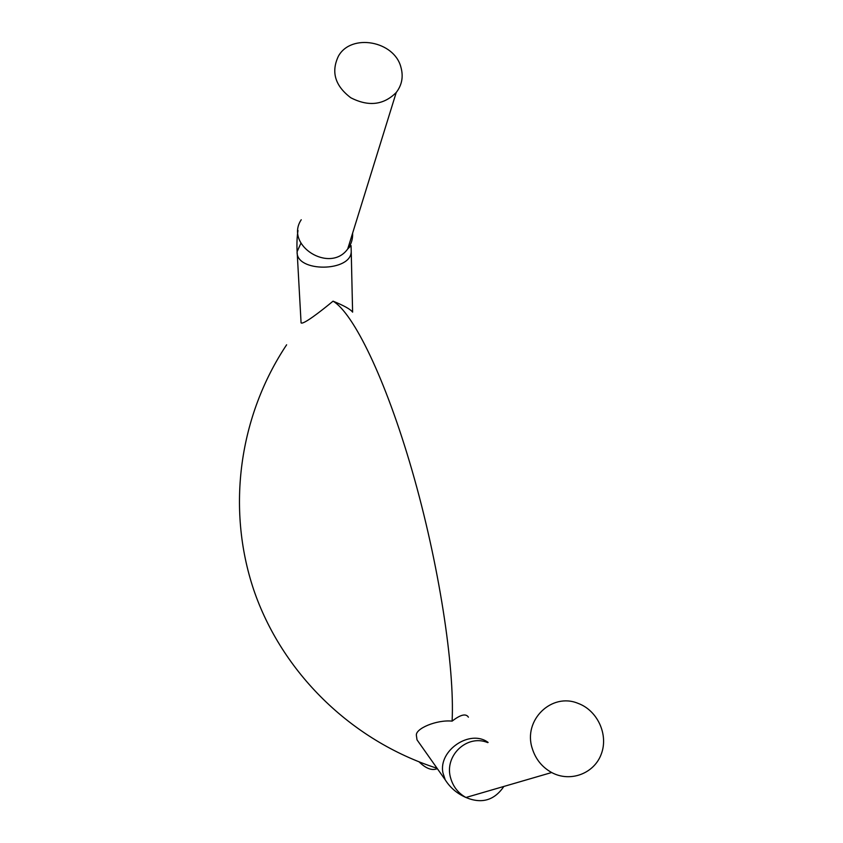 <?xml version="1.0" encoding="UTF-8"?>
<svg xmlns="http://www.w3.org/2000/svg" width="843" height="843" viewBox="0 0 843 843"><rect width="100%" height="100%" fill="white"/><g stroke="black" fill="none" stroke-linecap="round" stroke-linejoin="round"><path stroke-width="1.26" d="M400.91 67.198C403.544 76.565 401.985 84.995 396.231 92.498C383.67 105.101 368.507 106.85 350.772 97.746C335.029 85.807 330.909 71.95 338.412 56.165C351.099 33.077 394.271 40.843 400.91 67.198M351.183 249.665L352.606 312.152C350.635 309.349 344.113 305.682 333.048 301.162C320.877 311.288 302.995 325.05 301.077 322.88L297.2 252.858M333.048 301.162C353.291 312.995 385.525 378.412 412.185 470.91C438.866 563.293 454.788 666.992 452.111 721.134C460.531 714.59 465.958 713.273 468.402 717.172M437.338 768.647C432.069 770.85 426.021 768.616 419.171 761.946M419.54 743.431L417.011 739.838L416.4 735.486C415.114 728.615 436.885 719.5 452.111 721.134M532.26 748.479C522.818 720.154 551.712 692.229 578.087 703.378C597.487 710.407 608.699 734.653 601.291 754.042C594.241 773.589 570.279 782.652 551.67 772.525C542.07 767.172 535.6 759.164 532.26 748.479M352.606 233.195C352.901 239.054 351.278 244.312 347.716 248.959C329.94 273.943 284.249 245.229 301.236 219.749M349.128 244.386L350.119 246.061M396.231 92.498L347.716 248.959L351.057 245.629L351.225 251.193C351.752 272.12 295.608 272.647 297.126 251.688L300.909 243.216M417.011 739.838L445.23 779.838L442.965 772.947C438.107 750.418 470.268 728.795 488.118 742.451M503.893 786.435C494.335 800.418 481.68 804.096 465.937 797.489C458.371 793.274 453.323 786.951 450.784 778.51C443.587 756.129 466.864 733.842 487.76 742.609M298 230.508C296.999 236.883 296.704 243.954 297.126 251.688M286.62 344.798C239.412 415.641 226.156 507.423 253.68 589.71C281.625 671.755 350.298 740.407 437.085 768.289M551.67 772.525L465.937 797.489C457.064 793.569 450.162 787.689 445.23 779.838"/></g></svg>
